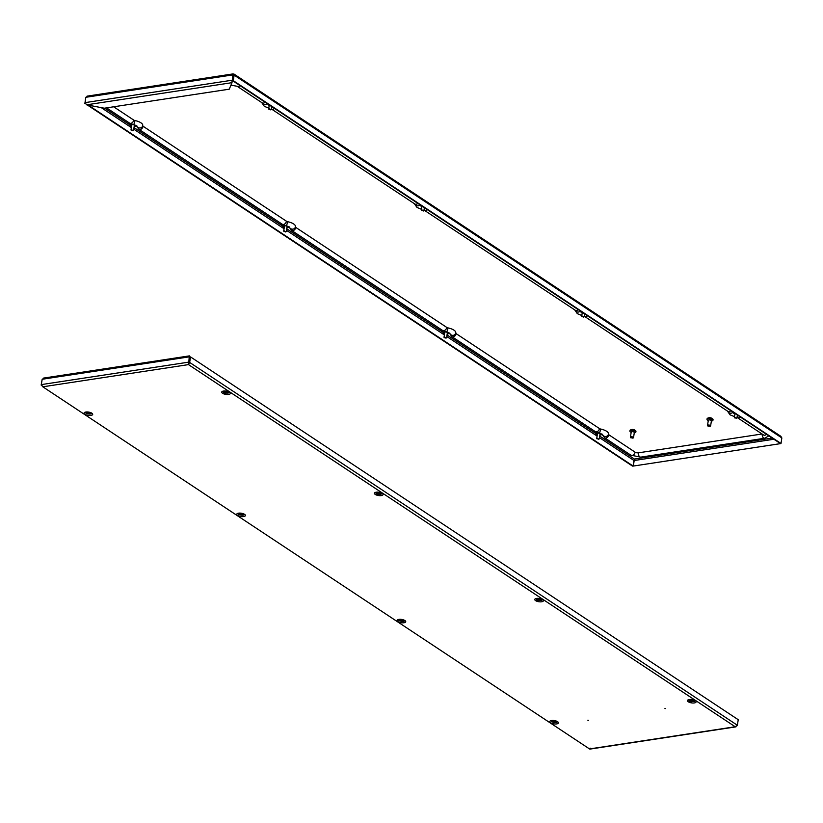 <?xml version="1.0" encoding="UTF-8"?>
<svg xmlns="http://www.w3.org/2000/svg" width="823" height="823" viewBox="0 0 823 823"><rect width="100%" height="100%" fill="white"/><g stroke="black" fill="none" stroke-linecap="round" stroke-linejoin="round"><path stroke-width="1.23" d="M600.646 433.958A2.088 0.792 8.8 0 1 600.029 434.143M597.447 433.752A2.088 0.792 8.8 0 1 597.159 433.587A2.088 0.792 8.8 0 1 596.912 433.382M597.344 434.41A2.088 0.792 8.8 0 1 597.056 434.256A2.088 0.792 8.8 0 1 596.665 433.68A2.088 0.792 8.8 0 1 598.146 433.155A2.088 0.792 8.8 0 1 600.399 433.752A2.088 0.792 8.8 0 1 600.79 434.318A2.088 0.792 8.8 0 1 599.926 434.811M447.949 332.811A2.088 0.792 8.8 0 1 447.331 333.006M444.749 332.605A2.088 0.792 8.8 0 1 444.471 332.441A2.088 0.792 8.8 0 1 444.214 332.235M444.646 333.274A2.088 0.792 8.8 0 1 444.358 333.109A2.088 0.792 8.8 0 1 443.967 332.533A2.088 0.792 8.8 0 1 445.449 332.008A2.088 0.792 8.8 0 1 447.702 332.605A2.088 0.792 8.8 0 1 448.093 333.181A2.088 0.792 8.8 0 1 447.228 333.675M287.618 226.613A2.088 0.792 8.8 0 1 287.001 226.798M284.419 226.397A2.088 0.792 8.8 0 1 284.141 226.243A2.088 0.792 8.8 0 1 283.884 226.037M284.316 227.066A2.088 0.792 8.8 0 1 284.038 226.911A2.088 0.792 8.8 0 1 283.637 226.335A2.088 0.792 8.8 0 1 285.118 225.811A2.088 0.792 8.8 0 1 287.371 226.397A2.088 0.792 8.8 0 1 287.762 226.973A2.088 0.792 8.8 0 1 286.898 227.467M134.931 125.466A2.088 0.792 8.8 0 1 134.303 125.652M131.721 125.261A2.088 0.792 8.8 0 1 131.443 125.096A2.088 0.792 8.8 0 1 131.186 124.89M131.618 125.929A2.088 0.792 8.8 0 1 131.341 125.765A2.088 0.792 8.8 0 1 130.939 125.189A2.088 0.792 8.8 0 1 132.421 124.664A2.088 0.792 8.8 0 1 134.674 125.261A2.088 0.792 8.8 0 1 135.075 125.826A2.088 0.792 8.8 0 1 134.2 126.32M781.089 436.457L234.02 74.08L233.475 74.06L234.133 75.13L233.547 75.222L233.475 74.06L232.868 74.883L231.993 82.67L232.045 80.232L84.995 102.638L85.829 97.289L87.804 96.25M780.183 436.19L781.85 437.929L234.133 75.13L233.279 80.664L232.693 80.757L233.372 74.718L232.467 80.51M233.475 74.06L232.868 74.883L233.67 74.924M781.85 437.929L780.996 443.474L780.369 443.648L633.329 466.055L780.369 443.648M233.279 80.664L780.996 443.474M232.693 80.757L780.41 443.556M599.483 437.651L633.926 460.469L634.41 459.059L633.329 466.055M85.633 97.752L85.17 103.235M633.926 460.469L633.072 466.003L632.486 466.096L87.259 104.943M85.407 103.719L84.769 103.297M633.072 466.003L88.277 105.138M86.621 104.819L231.993 82.67L229.257 89.182L104.315 108.214L86.621 104.819L84.995 102.638M631.272 429.74A1.955 0.741 8.8 0 1 632.815 429.462A1.955 0.741 8.8 0 1 634.656 430.007A1.955 0.741 8.8 0 1 634.975 430.316M631.179 432.301A3.004 1.142 8.8 0 1 630.48 431.952A3.004 1.142 8.8 0 1 629.914 431.118A3.004 1.142 8.8 0 1 632.043 430.367A3.004 1.142 8.8 0 1 635.284 431.221A3.004 1.142 8.8 0 1 635.85 432.044A3.004 1.142 8.8 0 1 634.276 432.785M629.914 431.118L630.017 430.45A3.004 1.142 8.8 0 1 632.146 429.699A3.004 1.142 8.8 0 1 635.387 430.552A3.004 1.142 8.8 0 1 635.953 431.375L635.85 432.044M631.786 431.705L633.926 431.427L634.111 432.168M630.727 437.599A1.564 0.597 8.8 0 1 630.531 437.425A1.564 0.597 8.8 0 1 630.428 437.167A1.564 0.597 8.8 0 1 631.539 436.766A1.564 0.597 8.8 0 1 633.226 437.219A1.564 0.597 8.8 0 1 633.525 437.641A1.564 0.597 8.8 0 1 633.35 437.867A1.564 0.597 8.8 0 1 632.938 438.001M630.428 437.167L631.22 432.054A1.564 0.597 8.8 0 1 632.331 431.664A1.564 0.597 8.8 0 1 634.019 432.106A1.564 0.597 8.8 0 1 634.317 432.538L633.525 437.641M632.743 437.754L630.943 437.898L632.743 437.754M708.356 418.002A1.955 0.741 8.8 0 1 709.91 417.714A1.955 0.741 8.8 0 1 711.741 418.259A1.955 0.741 8.8 0 1 712.06 418.568M708.274 420.563A3.004 1.142 8.8 0 1 707.574 420.203A3.004 1.142 8.8 0 1 707.008 419.38A3.004 1.142 8.8 0 1 709.128 418.619A3.004 1.142 8.8 0 1 712.368 419.473A3.004 1.142 8.8 0 1 712.934 420.296A3.004 1.142 8.8 0 1 711.37 421.037M707.008 419.38L707.111 418.712A3.004 1.142 8.8 0 1 709.231 417.95A3.004 1.142 8.8 0 1 712.471 418.804A3.004 1.142 8.8 0 1 713.047 419.627L712.934 420.296M708.87 419.956L711.01 419.679L711.206 420.43M707.821 425.851A1.564 0.597 8.8 0 1 707.626 425.686A1.564 0.597 8.8 0 1 707.523 425.419A1.564 0.597 8.8 0 1 708.634 425.018A1.564 0.597 8.8 0 1 710.321 425.47A1.564 0.597 8.8 0 1 710.619 425.903A1.564 0.597 8.8 0 1 710.444 426.119A1.564 0.597 8.8 0 1 710.033 426.263M707.523 425.419L708.315 420.316A1.564 0.597 8.8 0 1 709.426 419.915A1.564 0.597 8.8 0 1 711.113 420.358A1.564 0.597 8.8 0 1 711.411 420.79L710.619 425.903M709.827 426.005L708.027 426.149L709.827 426.005M142.76 125.456L142.616 126.042A3.138 2.891 -162.7 0 0 142.708 125.652A9.66 3.673 -171.2 0 0 142.76 125.456A9.66 3.673 -171.2 0 0 140.928 122.802A9.66 3.673 -171.2 0 0 135.023 120.57A2.088 0.792 8.8 0 1 133.748 120.086L113.687 106.795M295.457 226.592L295.313 227.189A3.138 2.891 -162.7 0 0 295.406 226.798A9.66 3.673 -171.2 0 0 295.457 226.592A9.66 3.673 -171.2 0 0 293.626 223.938A9.66 3.673 -171.2 0 0 287.721 221.716A2.088 0.792 8.8 0 1 286.445 221.233L143.099 126.269A2.088 0.792 8.8 0 1 142.698 125.765M455.777 332.801L455.644 333.387A3.138 2.891 -162.7 0 0 455.736 333.006A9.66 3.673 -171.2 0 0 455.777 332.801A9.66 3.673 -171.2 0 0 453.957 330.146A9.66 3.673 -171.2 0 0 448.051 327.914A2.088 0.792 8.8 0 1 446.776 327.431L295.786 227.415A2.088 0.792 8.8 0 1 295.395 226.911M608.475 433.947L608.341 434.534A3.138 2.891 -162.7 0 0 608.434 434.143A9.66 3.673 -171.2 0 0 608.475 433.947A9.66 3.673 -171.2 0 0 606.644 431.293A9.66 3.673 -171.2 0 0 600.749 429.061A2.088 0.792 8.8 0 1 599.473 428.577L456.117 333.624A2.088 0.792 8.8 0 1 455.726 333.109M762.057 433.988L638.422 452.825A2.387 0.905 8.8 0 1 635.119 452.187L608.814 434.76A2.088 0.792 8.8 0 1 608.413 434.256M269.368 109.253L270.664 109.86L269.368 109.253M270.767 109.706L269.183 108.708L269.008 109.438M131.701 130.229L132.997 130.826L131.701 130.229M133.1 130.682L131.515 129.684L131.351 130.415M284.398 231.366L285.694 231.973L284.398 231.366M285.797 231.829L284.213 230.831L284.048 231.561M422.055 210.4L423.361 210.997L422.055 210.4M423.454 210.853L421.87 209.855L421.705 210.585M444.729 337.574L446.025 338.181L444.729 337.574M446.128 338.027L444.543 337.029L444.379 337.759M582.386 316.598L583.692 317.205L582.386 316.598M583.785 317.05L582.2 316.053L582.036 316.783M597.426 438.721L598.722 439.317L597.426 438.721M598.825 439.173L597.241 438.175L597.076 438.906M735.083 417.745L736.379 418.351L735.083 417.745M736.482 418.197L734.898 417.199L734.733 417.93M225.492 392.417L227.251 392.437L225.595 391.892L224.988 392.211L225.492 392.417M225.348 391.82L226.881 392.828L225.348 391.82M228.465 391.799A2.243 0.854 8.8 0 1 228.413 391.974L227.055 392.828L224.031 391.295A2.243 0.854 8.8 0 1 224.031 391.12M41.428 385.02L42.817 386.81L41.345 384.598L42.168 379.259L44.298 378.189M189.516 356.719L188.817 362.48L189.218 356.853L42.168 379.259M189.671 356.04L189.218 356.853M188.817 362.48L188.488 364.61L189.66 362.439L189.074 362.531L189.928 356.997L190.514 356.904L189.66 362.439L737.367 725.248L735.196 726.75L735.937 726.853L589.834 749.115M41.345 384.598L188.385 362.192L188.488 364.61L42.817 386.81L589.525 748.94L42.817 386.81M41.15 385.071L42.138 379.516M188.59 363.941L189.074 362.531M737.367 725.248L738.231 719.703L190.514 356.904M590.132 748.117L589.525 748.94L735.196 726.75L737.13 725.68M225.872 393.353A3.395 1.296 8.8 0 1 223.805 392.571A3.395 1.296 8.8 0 1 223.156 391.635A3.395 1.296 8.8 0 1 223.177 391.563A8.353 3.179 -171.2 0 0 223.218 391.388A8.353 3.179 -171.2 0 0 223.228 391.285L223.218 391.388M378.57 494.5A3.395 1.296 8.8 0 1 376.502 493.707A3.395 1.296 8.8 0 1 375.854 492.782A3.395 1.296 8.8 0 1 375.874 492.71A8.353 3.179 -171.2 0 0 375.916 492.535A8.353 3.179 -171.2 0 0 375.926 492.432L375.916 492.535M538.9 600.697A3.395 1.296 8.8 0 1 536.822 599.916A3.395 1.296 8.8 0 1 536.185 598.979A3.395 1.296 8.8 0 1 536.205 598.907A8.353 3.179 -171.2 0 0 536.246 598.733A8.353 3.179 -171.2 0 0 536.257 598.63L536.246 598.733M691.598 701.844A3.395 1.296 8.8 0 1 689.52 701.062A3.395 1.296 8.8 0 1 688.882 700.126A3.395 1.296 8.8 0 1 688.892 700.054A8.353 3.179 -171.2 0 0 688.933 699.879A8.353 3.179 -171.2 0 0 688.944 699.776L688.933 699.879M398.342 619.709A3.261 1.245 8.8 0 0 398.96 620.47A3.261 1.245 8.8 0 0 402.303 621.396A3.261 1.245 8.8 0 0 404.751 620.707A3.395 1.296 8.8 0 1 404.813 621.056M85.314 412.364A3.261 1.245 8.8 0 0 85.931 413.125A3.261 1.245 8.8 0 0 89.275 414.041A3.261 1.245 8.8 0 0 91.723 413.362A3.395 1.296 8.8 0 1 91.795 413.712M400.863 620.737L402.612 620.758L400.966 620.213L400.348 620.532L400.863 620.737M400.719 620.141L402.241 621.149L400.719 620.141M403.826 620.12A2.243 0.854 8.8 0 1 403.784 620.295L402.416 621.159L399.392 619.616A2.243 0.854 8.8 0 1 399.402 619.441M538.52 599.761L540.269 599.782L538.623 599.237L538.005 599.555L538.52 599.761M538.376 599.165L539.909 600.173L538.376 599.165M541.493 599.154A2.243 0.854 8.8 0 1 541.441 599.319L540.083 600.183L537.049 598.64A2.243 0.854 8.8 0 1 537.059 598.465M553.55 721.884L555.309 721.905L553.653 721.36L553.046 721.678L553.55 721.884M553.416 721.287L554.939 722.296L553.416 721.287M556.523 721.267A2.243 0.854 8.8 0 1 556.482 721.442L555.114 722.296L552.089 720.763A2.243 0.854 8.8 0 1 552.089 720.588M691.217 700.908L692.966 700.929L691.32 700.383L690.703 700.702L691.217 700.908M691.073 700.311L692.596 701.319L691.073 700.311M694.18 700.291A2.243 0.854 8.8 0 1 694.139 700.466L692.771 701.319L689.746 699.787A2.243 0.854 8.8 0 1 689.756 699.612M87.835 413.393L89.584 413.413L87.413 413.259L87.948 412.868M87.691 412.796L89.213 413.804L87.691 412.796M90.808 412.776A2.243 0.854 8.8 0 1 90.756 412.951L89.398 413.804L86.364 412.272A2.243 0.854 8.8 0 1 86.374 412.097M240.532 514.54L242.281 514.56L240.635 514.015L240.018 514.334L240.532 514.54M240.388 513.943L241.911 514.951L240.388 513.943M243.495 513.922A2.243 0.854 8.8 0 1 243.454 514.097L242.085 514.951L239.061 513.418A2.243 0.854 8.8 0 1 239.071 513.233M378.189 493.563L379.938 493.584L378.292 493.039L377.675 493.358L378.189 493.563M378.045 492.967L379.578 493.975L378.045 492.967M381.162 492.946A2.243 0.854 8.8 0 1 381.111 493.121L379.753 493.975L376.718 492.442A2.243 0.854 8.8 0 1 376.728 492.267M733.674 412.601A2.747 1.039 -171.2 0 0 734.198 413.362A2.747 1.039 -171.2 0 0 734.96 413.732M580.987 311.454A2.747 1.039 -171.2 0 0 581.501 312.215A2.747 1.039 -171.2 0 0 582.262 312.586M594.844 431.314A4.362 1.656 -171.2 0 0 594.936 432.384M594.978 432.147A3.992 1.523 8.8 0 1 594.988 432.054A3.992 1.523 8.8 0 1 595.276 431.591M600.677 433.526A2.747 1.039 8.8 0 1 600.913 433.67A2.747 1.039 8.8 0 1 599.874 435.11M597.292 434.709A2.747 1.039 8.8 0 1 596.541 434.338A2.747 1.039 8.8 0 1 598.198 432.898M442.146 330.167A4.362 1.656 -171.2 0 0 442.249 331.237M442.28 331.011A3.992 1.523 8.8 0 1 442.29 330.908A3.992 1.523 8.8 0 1 442.589 330.455L291.558 230.409A3.138 2.232 123.5 0 0 294.099 230.131A3.138 2.232 123.5 0 0 295.786 227.415M447.979 332.379A2.747 1.039 8.8 0 1 448.226 332.523A2.747 1.039 8.8 0 1 447.177 333.963M444.605 333.562A2.747 1.039 8.8 0 1 443.844 333.192A2.747 1.039 8.8 0 1 445.51 331.751M420.656 205.256A2.747 1.039 -171.2 0 0 421.17 206.017A2.747 1.039 -171.2 0 0 421.932 206.388M281.826 223.959A4.362 1.656 -171.2 0 0 281.919 225.039M281.95 224.802A3.992 1.523 8.8 0 1 281.96 224.71A3.992 1.523 8.8 0 1 282.258 224.247M287.649 226.181A2.747 1.039 8.8 0 1 287.896 226.325A2.747 1.039 8.8 0 1 286.857 227.765M284.274 227.364A2.747 1.039 8.8 0 1 283.513 226.994A2.747 1.039 8.8 0 1 285.18 225.553M129.129 122.822A4.362 1.656 -171.2 0 0 129.221 123.892M129.262 123.656A3.992 1.523 8.8 0 1 129.262 123.563A3.992 1.523 8.8 0 1 129.561 123.1M134.951 125.034A2.747 1.039 8.8 0 1 135.198 125.178A2.747 1.039 8.8 0 1 134.159 126.619M131.577 126.217A2.747 1.039 8.8 0 1 130.816 125.847A2.747 1.039 8.8 0 1 132.482 124.407M267.959 104.11A2.747 1.039 -171.2 0 0 268.473 104.871A2.747 1.039 -171.2 0 0 269.234 105.241M85.829 97.289L232.868 74.883M772.128 438.073L634.41 459.059L599.73 436.087M594.998 432.949L447.033 334.94M442.301 331.813L286.702 228.743M281.97 225.605L134.005 127.596M129.283 124.458L104.675 108.163M101.25 107.628L131.361 127.575M133.758 129.16L284.058 228.722M286.455 230.306L444.389 334.92M446.786 336.514L597.087 436.067M634.183 460.52L773.887 439.235M129.262 123.563L129.232 123.759A3.992 1.523 8.8 0 1 129.684 123.183M281.96 224.71L281.929 224.895A3.992 1.523 8.8 0 1 282.382 224.329M442.29 330.908L442.26 331.103A3.992 1.523 8.8 0 1 442.712 330.537M594.988 432.054L594.957 432.25A3.992 1.523 8.8 0 1 595.41 431.674M142.616 126.042A3.138 2.891 -162.7 0 1 136.628 125.744M295.313 227.189A3.138 2.891 -162.7 0 1 289.315 226.891M455.644 333.387A3.138 2.891 -162.7 0 1 449.646 333.089M608.341 434.534A3.138 2.891 -162.7 0 1 602.343 434.235M762.232 434.102A3.138 1.841 81.3 0 0 763.641 438.031A3.138 1.841 81.3 0 0 764.557 438.268L640.726 457.135L630.881 455.181L604.586 437.754A3.138 2.232 123.5 0 0 607.117 437.476A3.138 2.232 123.5 0 0 608.814 434.76M638.422 452.825A3.138 1.841 81.3 0 0 639.81 456.899A3.138 1.841 81.3 0 0 640.726 457.135M423.999 210.081L424.215 210.194A3.138 2.232 -56.5 0 0 427.168 209.577M424.215 210.194L575.195 310.209A3.138 2.232 -56.5 0 0 578.158 309.592M574.989 310.076A3.138 2.891 17.3 0 0 580.349 311.043M584.33 316.279L584.546 316.402A3.138 2.232 -56.5 0 0 587.499 315.775M584.546 316.402L727.892 411.356A3.138 2.232 -56.5 0 0 730.855 410.728M727.686 411.222A3.138 2.891 17.3 0 0 733.046 412.179M737.027 417.426L737.233 417.549A3.138 2.232 -56.5 0 0 740.196 416.922M737.233 417.549L763.538 434.966A3.138 2.232 -56.5 0 0 766.501 434.349M635.119 452.187A3.138 2.232 123.5 0 1 633.422 454.903A3.138 2.232 123.5 0 1 630.881 455.181M600.749 429.061L599.525 433.227L595.235 431.571L451.889 336.617A3.138 2.232 123.5 0 0 454.43 336.329A3.138 2.232 123.5 0 0 456.117 333.624M599.473 428.577A3.138 2.232 123.5 0 1 597.776 431.293A3.138 2.232 123.5 0 1 595.235 431.571M448.051 327.914L446.827 332.091L442.548 330.424A3.138 2.232 123.5 0 0 445.078 330.146A3.138 2.232 123.5 0 0 446.776 327.431M287.721 221.716L286.497 225.883L282.217 224.226L138.861 129.262A3.138 2.232 123.5 0 0 141.402 128.985A3.138 2.232 123.5 0 0 143.099 126.269M286.445 221.233A3.138 2.232 123.5 0 1 284.748 223.938A3.138 2.232 123.5 0 1 282.217 224.226M135.023 120.57L133.799 124.736L129.52 123.08L106.568 107.875M133.748 120.086A3.138 2.232 123.5 0 1 132.061 122.802A3.138 2.232 123.5 0 1 129.52 123.08M230.852 85.397L231.654 85.273A3.138 1.841 -98.7 0 1 230.944 85.15M231.654 85.273L237.096 86.25A3.138 2.232 -56.5 0 0 240.049 85.623M237.096 86.25L262.177 102.865A3.138 2.232 -56.5 0 0 265.129 102.237M261.961 102.731A3.138 2.891 17.3 0 0 267.321 103.688M271.312 108.934L271.518 109.058A3.138 2.232 -56.5 0 0 274.471 108.43M271.518 109.058L414.864 204.011A3.138 2.232 -56.5 0 0 417.827 203.384M414.658 203.867A3.138 2.891 17.3 0 0 420.018 204.834M225.605 391.892L225.523 392.448M229.031 392.098A2.87 1.09 8.8 0 1 227.92 392.622A2.87 1.09 8.8 0 1 227.662 392.653M224.545 392.17A2.87 1.09 8.8 0 1 223.403 391.234M226.716 392.211L226.634 392.756M226.387 391.974L226.274 392.643M226.222 391.995L226.119 392.633M225.913 391.985L225.811 392.684M225.677 391.913L225.564 392.602M225.512 391.871L225.43 392.386M557.387 721.792A3.261 1.245 8.8 0 1 554.774 722.327M553.437 722.121A3.261 1.245 8.8 0 1 551.688 721.421A3.261 1.245 8.8 0 1 551.112 720.825M557.449 721.853A3.261 1.245 8.8 0 1 555 722.532A3.261 1.245 8.8 0 1 551.657 721.617A3.261 1.245 8.8 0 1 551.04 720.855M550.628 722.748A4.362 1.656 8.8 0 1 551.554 720.526A4.362 1.656 8.8 0 1 557.593 721.689A4.362 1.656 8.8 0 1 556.657 723.911A4.362 1.656 8.8 0 1 550.628 722.748M404.7 620.645A3.261 1.245 8.8 0 1 402.087 621.19M400.739 620.974A3.261 1.245 8.8 0 1 398.99 620.275A3.261 1.245 8.8 0 1 398.414 619.678M397.931 621.602A4.362 1.656 8.8 0 1 398.867 619.39A4.362 1.656 8.8 0 1 404.895 620.542A4.362 1.656 8.8 0 1 403.959 622.764A4.362 1.656 8.8 0 1 397.931 621.602M689.551 700.785A3.261 1.245 -171.2 0 0 692.843 701.566A3.261 1.245 -171.2 0 0 695.106 700.877M688.285 701.772A4.362 1.656 -171.2 0 0 694.324 702.935A4.362 1.656 -171.2 0 0 695.25 700.712A4.362 1.656 -171.2 0 0 689.221 699.55A4.362 1.656 -171.2 0 0 688.285 701.772M536.853 599.638A3.261 1.245 -171.2 0 0 540.145 600.42A3.261 1.245 -171.2 0 0 542.419 599.73M535.588 600.625A4.362 1.656 -171.2 0 0 541.627 601.788A4.362 1.656 -171.2 0 0 542.552 599.566A4.362 1.656 -171.2 0 0 536.524 598.414A4.362 1.656 -171.2 0 0 535.588 600.625M244.369 514.447A3.261 1.245 8.8 0 1 241.756 514.982M240.409 514.776A3.261 1.245 8.8 0 1 238.66 514.077A3.261 1.245 8.8 0 1 238.084 513.47M244.421 514.509A3.261 1.245 8.8 0 1 241.972 515.188A3.261 1.245 8.8 0 1 238.629 514.272A3.261 1.245 8.8 0 1 238.012 513.511M237.6 515.404A4.362 1.656 8.8 0 1 238.536 513.182A4.362 1.656 8.8 0 1 244.565 514.344A4.362 1.656 8.8 0 1 243.629 516.566A4.362 1.656 8.8 0 1 237.6 515.404M376.533 493.44A3.261 1.245 -171.2 0 0 379.825 494.222A3.261 1.245 -171.2 0 0 382.088 493.522M375.257 494.428A4.362 1.656 -171.2 0 0 381.296 495.59A4.362 1.656 -171.2 0 0 382.232 493.368A4.362 1.656 -171.2 0 0 376.193 492.205A4.362 1.656 -171.2 0 0 375.257 494.428M223.835 392.293A3.261 1.245 -171.2 0 0 227.127 393.075A3.261 1.245 -171.2 0 0 229.391 392.386M222.57 393.281A4.362 1.656 -171.2 0 0 228.599 394.443A4.362 1.656 -171.2 0 0 229.535 392.221A4.362 1.656 -171.2 0 0 223.496 391.059A4.362 1.656 -171.2 0 0 222.57 393.281M91.672 413.3A3.261 1.245 8.8 0 1 89.059 413.835M87.711 413.63A3.261 1.245 8.8 0 1 85.962 412.93A3.261 1.245 8.8 0 1 85.386 412.333M84.903 414.257A4.362 1.656 8.8 0 1 85.839 412.035A4.362 1.656 8.8 0 1 91.867 413.197A4.362 1.656 8.8 0 1 90.942 415.42A4.362 1.656 8.8 0 1 84.903 414.257M735.196 726.75L188.488 364.61M223.846 392.087A3.261 1.245 -171.2 0 0 225.379 392.653M226.716 392.869A3.261 1.245 -171.2 0 0 229.329 392.324M376.533 493.234A3.261 1.245 -171.2 0 0 378.076 493.8M379.413 494.006A3.261 1.245 -171.2 0 0 382.026 493.471M536.863 599.432A3.261 1.245 -171.2 0 0 538.396 599.998M539.744 600.214A3.261 1.245 -171.2 0 0 542.357 599.669M689.561 700.579A3.261 1.245 -171.2 0 0 691.094 701.145M692.441 701.35A3.261 1.245 -171.2 0 0 695.054 700.815M400.976 620.213L400.883 620.768M404.391 620.419A2.87 1.09 8.8 0 1 403.28 620.943A2.87 1.09 8.8 0 1 403.023 620.974M399.906 620.501A2.87 1.09 8.8 0 1 398.774 619.554M402.077 620.532L401.994 621.077M401.747 620.295L401.645 620.964M401.583 620.316L401.49 620.954M401.285 620.316L401.171 621.005M401.038 620.233L400.924 620.933M400.873 620.203L400.791 620.717M538.633 599.247L538.551 599.802M542.048 599.442A2.87 1.09 8.8 0 1 540.948 599.967A2.87 1.09 8.8 0 1 540.68 599.998M537.573 599.525A2.87 1.09 8.8 0 1 536.431 598.578M539.744 599.555L539.662 600.101M539.404 599.319L539.302 599.998M539.25 599.339L539.147 599.977M538.942 599.339L538.839 600.029M538.695 599.257L538.592 599.957M538.54 599.226L538.458 599.741M553.673 721.36L553.581 721.915M557.089 721.565A2.87 1.09 8.8 0 1 555.978 722.09A2.87 1.09 8.8 0 1 555.72 722.121M552.603 721.637A2.87 1.09 8.8 0 1 551.472 720.691M554.774 721.678L554.692 722.224M554.445 721.442L554.342 722.11M554.28 721.462L554.188 722.1M553.982 721.452L553.869 722.152M553.735 721.38L553.622 722.069M553.57 721.339L553.488 721.853M691.33 700.383L691.248 700.939M694.746 700.589A2.87 1.09 8.8 0 1 693.645 701.114A2.87 1.09 8.8 0 1 693.378 701.145M690.26 700.661A2.87 1.09 8.8 0 1 689.129 699.725M692.441 700.702L692.349 701.247M692.102 700.466L691.999 701.134M691.948 700.486L691.845 701.124M691.639 700.476L691.526 701.175M691.392 700.404L691.289 701.093M691.227 700.363L691.155 700.877M91.363 413.074A2.87 1.09 8.8 0 1 90.263 413.599A2.87 1.09 8.8 0 1 89.995 413.63M86.878 413.146A2.87 1.09 8.8 0 1 85.746 412.21M89.059 413.187L88.977 413.732M88.719 412.951L88.617 413.619M88.565 412.971L88.462 413.609M88.256 412.961L88.154 413.66M88.01 412.889L87.907 413.578M87.855 412.848L87.773 413.362M240.645 514.015L240.553 514.57M244.061 514.221A2.87 1.09 8.8 0 1 242.96 514.745A2.87 1.09 8.8 0 1 242.692 514.776M239.575 514.293A2.87 1.09 8.8 0 1 238.444 513.346M241.756 514.334L241.664 514.879M241.417 514.087L241.314 514.766M241.252 514.118L241.16 514.756M240.954 514.108L240.841 514.797M240.707 514.036L240.604 514.725M240.542 513.994L240.47 514.509M378.302 493.039L378.22 493.594M381.718 493.244A2.87 1.09 8.8 0 1 380.617 493.769A2.87 1.09 8.8 0 1 380.349 493.8M377.243 493.316A2.87 1.09 8.8 0 1 376.101 492.37M379.413 493.358L379.331 493.903M379.074 493.121L378.971 493.79M378.919 493.142L378.817 493.779M378.611 493.131L378.508 493.821M378.364 493.059L378.261 493.749M378.21 493.018L378.127 493.533M602.395 434.39L599.864 435.223M597.282 434.822L596.027 434.235L594.957 432.25M449.697 333.243L447.167 334.076M444.585 333.675L443.33 333.089L442.26 331.103M289.367 227.045L286.836 227.878M284.254 227.477L282.999 226.891L281.929 224.895M136.669 125.898L134.139 126.732M131.557 126.331L130.301 125.744L129.232 123.759M233.166 73.885L87.063 96.147M267.959 104.768L269.224 105.354M420.656 205.915L421.911 206.501M580.987 312.112L582.242 312.699M733.684 413.259L734.939 413.846M632.825 438.186L633.35 437.867M709.91 426.437L710.444 426.119M133.799 124.736L136.896 125.94M286.497 225.883L289.593 227.086M446.827 332.091L449.914 333.284M599.525 433.227L602.611 434.431M574.742 309.911L577.314 313.656L581.81 315.507M727.439 411.058L730.011 414.802L734.507 416.654M768.826 435.892L764.557 438.268M602.241 434.534L604.586 437.754M449.553 333.387L451.889 336.617M289.223 227.179L291.558 230.409M136.525 126.042L138.861 129.262M261.724 102.566L264.296 106.311L268.782 108.163M414.411 203.713L416.983 207.447L421.479 209.309M269.275 104.984L268.648 109.017M271.672 106.568L271.23 109.408M131.814 124.695L130.991 129.993M134.396 125.096L133.573 130.384M284.511 225.841L283.688 231.129M287.083 226.243L286.27 231.53M421.973 206.131L421.345 210.153M424.37 207.715L423.927 210.554M444.832 332.039L444.019 337.337M447.414 332.441L446.601 337.739M582.303 312.329L581.676 316.361M584.7 313.923L584.258 316.762M597.529 433.186L596.716 438.484M600.111 433.587L599.288 438.875M735.001 413.475L734.373 417.508M737.398 415.059L736.955 417.899M227.59 392.684L229.133 392.17M224.597 392.221L223.28 391.264M588.527 720.3L587.859 720.197M665.612 708.562L664.953 708.459M551.04 720.722L550.957 720.907C551.533 720.218 553.591 720.444 557.14 721.596L557.51 721.925M398.342 619.575L398.26 619.77C398.836 619.071 400.894 619.297 404.443 620.46L404.813 620.779M695.147 700.743L694.797 700.63C691.248 699.468 689.19 699.241 688.614 699.931L688.697 699.745M542.45 599.597L542.11 599.483C538.561 598.321 536.493 598.095 535.917 598.794L535.999 598.599M238.012 513.367L237.929 513.562C238.505 512.873 240.563 513.099 244.112 514.252L244.482 514.581M382.129 493.399L381.779 493.275C378.23 492.123 376.162 491.897 375.586 492.586L375.669 492.401M229.432 392.252L229.082 392.139C225.533 390.976 223.465 390.75 222.899 391.439L222.982 391.254M85.314 412.23L85.232 412.416C85.808 411.726 87.866 411.953 91.425 413.105L91.785 413.434M43.516 378.096L189.413 355.875M402.961 621.005L404.505 620.491M399.957 620.542L398.651 619.585M540.618 600.029L542.162 599.514M537.625 599.566L536.308 598.609M555.648 722.152L557.192 721.637M552.655 721.689L551.338 720.732M693.316 701.175L694.859 700.661M690.322 700.712L689.005 699.756M89.933 413.66L91.476 413.146M86.94 413.197L85.623 412.241M242.631 514.807L244.174 514.293M239.627 514.344L238.32 513.387M380.288 493.831L381.831 493.316M377.294 493.368L375.977 492.411"/></g></svg>
